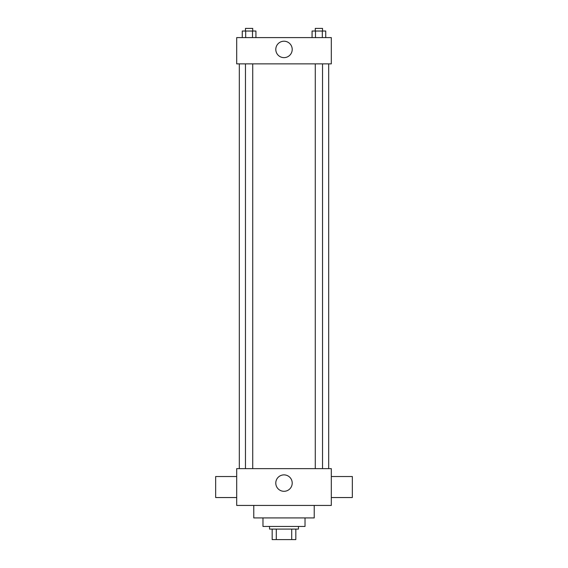 <?xml version="1.0" encoding="UTF-8"?>
<svg xmlns="http://www.w3.org/2000/svg" width="568" height="568" viewBox="0 0 568 568"><rect width="100%" height="100%" fill="white"/><g stroke="black" fill="none" stroke-linecap="round" stroke-linejoin="round"><path stroke-width="0.85" d="M291.711 529.085L291.711 539.6L272.171 539.6L272.171 529.085M291.711 539.6L295.829 539.6L295.829 529.085L295.829 539.6M298.456 526.458L298.456 529.085L269.544 529.085L269.544 526.458M276.289 529.085L276.289 539.6M305.023 517.917L305.023 526.458L262.977 526.458L262.977 517.917M314.225 505.435L314.225 517.917L253.775 517.917L253.775 505.435M331.307 505.435L236.693 505.435L236.693 468.635L331.307 468.635L331.307 505.435M275.785 483.091A8.215 8.215 0 0 1 288.104 475.977A8.215 8.215 0 0 1 288.104 490.205A8.215 8.215 0 0 1 275.785 483.091M331.307 476.524L352.337 476.524L352.337 497.547L331.307 497.547M236.693 497.547L215.662 497.547L215.662 476.524L236.693 476.524M331.307 63.879L236.693 63.879L236.693 37.602L331.307 37.602L331.307 63.879M292.215 49.423A8.215 8.215 0 0 1 279.896 56.537A8.215 8.215 0 0 1 279.896 42.316A8.215 8.215 0 0 1 292.215 49.423M325.734 37.602L325.734 31.027L312.073 31.027L312.073 37.602M322.319 31.027L322.319 37.602M315.488 31.027L315.488 37.602M315.275 31.027L315.275 28.4L322.532 28.4L322.532 31.027M255.927 37.602L255.927 31.027L242.266 31.027L242.266 37.602M252.511 31.027L252.511 37.602M245.681 31.027L245.681 37.602M245.468 31.027L245.468 28.4L252.724 28.4L252.724 31.027M239.32 63.879L239.32 468.635M328.68 63.879L328.68 468.635M322.532 468.635L322.532 63.879M315.275 468.635L315.275 63.879M245.468 63.879L245.468 468.635M252.724 63.879L252.724 468.635"/></g></svg>
